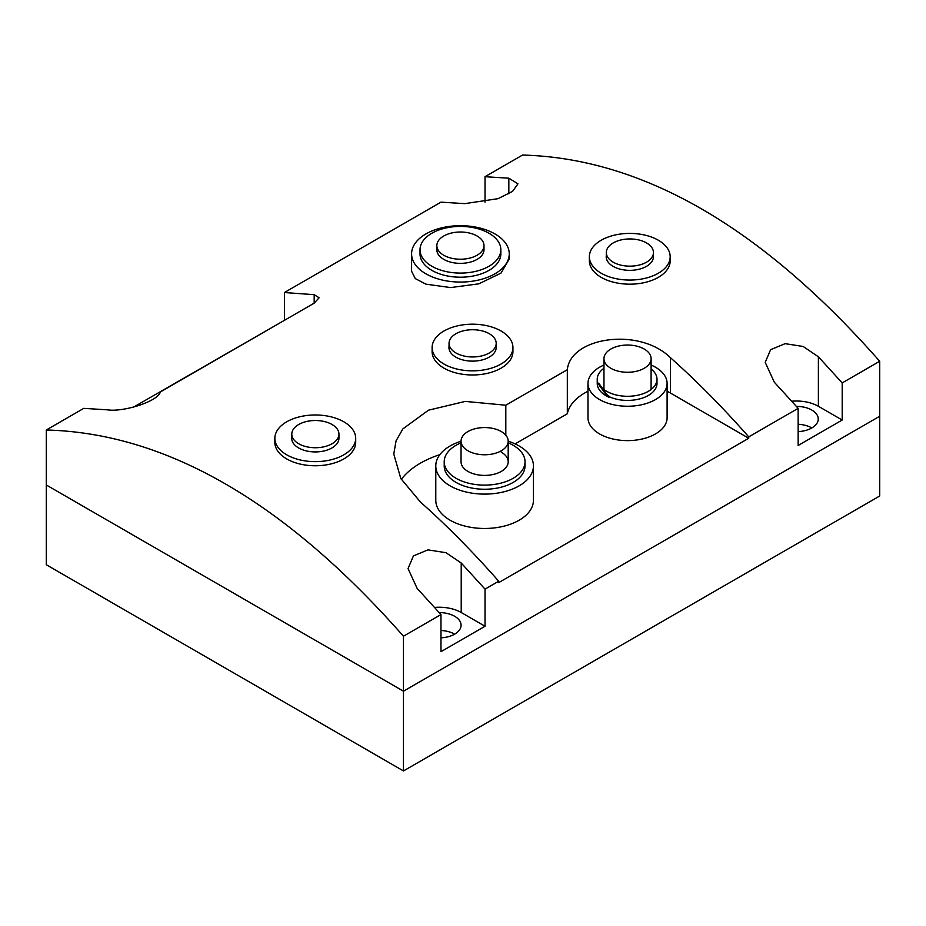 <?xml version="1.0" encoding="UTF-8"?>
<svg xmlns="http://www.w3.org/2000/svg" width="926" height="926" viewBox="0 0 926 926"><rect width="100%" height="100%" fill="white"/><g stroke="black" fill="none" stroke-linecap="round" stroke-linejoin="round"><path stroke-width="1.39" d="M403.47 770.941L403.47 691.201L46.3 484.993L46.3 564.733L403.47 770.941L879.7 496L879.7 361.267C761.334 226.939 642.274 158.207 522.53 155.059L485.027 176.704L508.837 178.197L517.958 183.834L512.564 191.393L498.049 198.673L464.783 203.639L440.973 202.146L284.409 292.535L314.18 294.665L314.18 303.149L319.111 297.778L314.18 294.665M454.666 634.16A21.888 12.64 0 0 0 440.973 630.49A21.888 12.64 0 0 1 454.666 634.16M811.836 427.939A21.888 12.64 0 0 0 798.143 424.282A21.888 12.64 0 0 1 811.836 427.939M403.47 636.22C285.104 501.892 166.043 433.148 46.3 430L46.3 484.993L403.47 691.201L879.7 416.26L403.47 691.201L403.47 636.22L440.973 614.563L440.973 651.684L485.027 626.254L461.217 612.503A31.148 17.988 0 0 0 434.63 607.433M467.954 450.788A23.567 13.612 0 0 0 493.639 453.74A23.567 13.612 0 0 0 508.189 441.17A23.567 13.612 0 0 0 501.29 431.539A23.567 13.612 0 0 0 475.605 428.599A23.567 13.612 0 0 0 461.044 441.17A23.567 13.612 0 0 0 467.954 450.788M610.871 368.282A23.567 13.612 0 0 0 636.556 371.233A23.567 13.612 0 0 0 651.105 358.651A23.567 13.612 0 0 0 644.207 349.033A23.567 13.612 0 0 0 618.522 346.081A23.567 13.612 0 0 0 603.96 358.651A23.567 13.612 0 0 0 610.871 368.282M443.762 255.252A23.567 13.612 0 0 0 469.447 258.192A23.567 13.612 0 0 0 483.997 245.621A23.567 13.612 0 0 0 477.098 236.003A23.567 13.612 0 0 0 451.413 233.051A23.567 13.612 0 0 0 436.852 245.621A23.567 13.612 0 0 0 443.762 255.252M613.197 262.174A23.567 13.612 0 0 0 638.894 265.125A23.567 13.612 0 0 0 653.443 252.555A23.567 13.612 0 0 0 646.533 242.925A23.567 13.612 0 0 0 620.848 239.984A23.567 13.612 0 0 0 606.298 252.555A23.567 13.612 0 0 0 613.197 262.174M298.704 443.751A23.567 13.612 0 0 0 324.389 446.702A23.567 13.612 0 0 0 338.939 434.132A23.567 13.612 0 0 0 332.04 424.502A23.567 13.612 0 0 0 306.344 421.55A23.567 13.612 0 0 0 291.794 434.132A23.567 13.612 0 0 0 298.704 443.751M455.951 352.968A23.567 13.612 0 0 0 481.636 355.92A23.567 13.612 0 0 0 496.197 343.338A23.567 13.612 0 0 0 489.287 333.719A23.567 13.612 0 0 0 463.602 330.767A23.567 13.612 0 0 0 449.052 343.338A23.567 13.612 0 0 0 455.951 352.968M461.044 441.227A48.823 28.185 0 0 0 435.787 465.917A48.823 28.185 0 0 0 450.094 485.849A48.823 28.185 0 0 0 503.304 491.961A48.823 28.185 0 0 0 533.445 465.917A48.823 28.185 0 0 0 519.15 445.985A48.823 28.185 0 0 0 508.189 441.227M435.787 465.917L435.787 500.283A48.823 28.185 0 0 0 450.094 520.215A48.823 28.185 0 0 0 503.304 526.327A48.823 28.185 0 0 0 533.445 500.283L533.445 465.917M603.96 365.052A39.563 22.849 0 0 0 587.975 383.399A39.563 22.849 0 0 0 599.562 399.557A39.563 22.849 0 0 0 642.679 404.512A39.563 22.849 0 0 0 667.102 383.399A39.563 22.849 0 0 0 655.515 367.252A39.563 22.849 0 0 0 651.105 365.052M587.975 383.399L587.975 417.765A39.563 22.849 0 0 0 599.562 433.924A39.563 22.849 0 0 0 642.679 438.878A39.563 22.849 0 0 0 667.102 417.765L667.102 383.399M485.027 626.254L485.027 589.133L498.72 581.227L498.72 582.604L748.74 438.253L670.401 393.029A60.618 34.991 0 0 0 667.102 391.258M498.72 581.227C472.642 551.63 446.529 525.216 420.381 501.985L400.761 478.418L393.77 453.995L396.073 440.857L402.868 428.9L428.46 410.195L465.269 401.409L505.816 405.218L505.816 435.22M439.873 454.631A90.852 52.458 0 0 0 401.305 479.367M505.816 405.218L567.325 369.705L567.325 413.772L515.122 443.901M587.975 391.258A60.618 34.991 0 0 0 567.325 413.772M567.325 369.705C570.416 337.272 638.871 326.809 670.401 357.644L670.401 393.029M670.401 357.644C696.549 380.875 722.662 407.278 748.74 436.875L748.74 438.253M748.74 436.875L798.143 408.354L798.143 445.475L842.197 420.034L842.197 382.924L879.7 361.267M411.595 253.874L411.595 271.295L415.323 278.61L425.902 284.143L450.58 287.581L478.858 283.831L500.978 273.124L509.254 258.956L509.254 253.874A48.823 28.185 0 0 0 494.959 233.942A48.823 28.185 0 0 0 441.748 227.831A48.823 28.185 0 0 0 411.595 253.874A48.823 28.185 0 0 0 425.902 273.807A48.823 28.185 0 0 0 479.112 279.918A48.823 28.185 0 0 0 509.254 253.874M798.143 408.354L774.333 382.23L765.212 362.379L770.606 349.692L785.132 343.662L803.155 346.486L818.387 356.788L842.197 382.924M314.18 303.149L160.395 391.941C157.478 401.965 122.417 412.267 107.613 409.848L83.803 408.354L46.3 430M440.973 614.563L417.163 588.438L408.042 568.587L413.436 555.901L427.962 549.87L445.973 552.695L461.217 563.008L485.027 589.133M603.96 368.282A30.303 17.501 0 0 0 597.235 379.278A30.303 17.501 0 0 0 598.323 383.943L606.102 394.765L609.551 397.485L610.153 397.138L606.704 394.418L599.018 383.549L598.323 383.943M599.018 383.549A29.47 17.015 0 0 0 606.704 391.304A29.47 17.015 0 0 0 638.813 394.997A29.47 17.015 0 0 0 656.997 379.278A29.47 17.015 0 0 0 651.105 369.069M461.044 441.17L461.044 461.785A23.567 13.612 0 0 0 467.954 471.415A23.567 13.612 0 0 0 493.639 474.367A23.567 13.612 0 0 0 508.189 461.785A23.567 13.612 0 0 0 501.29 452.166M461.044 442.836A40.408 23.335 0 0 0 444.214 461.785A40.408 23.335 0 0 0 456.043 478.291A40.408 23.335 0 0 0 500.086 483.337A40.408 23.335 0 0 0 525.03 461.785A40.408 23.335 0 0 0 513.189 445.29A40.408 23.335 0 0 0 508.189 442.836M597.235 379.278L597.235 383.399A30.303 17.501 0 0 0 606.102 395.772A30.303 17.501 0 0 0 609.551 397.485M444.214 461.785L444.214 465.917A40.408 23.335 0 0 0 456.043 482.411A40.408 23.335 0 0 0 500.086 487.47A40.408 23.335 0 0 0 525.03 465.917L525.03 461.785M610.153 397.138A29.47 17.015 0 0 0 640.885 398.574A29.47 17.015 0 0 0 656.997 383.399L656.997 379.278M284.687 320.176L133.61 407.093M284.409 292.535L284.409 320.026M485.027 176.704L485.027 202.192M436.852 245.621L436.852 249.754A23.567 13.612 0 0 0 443.762 259.373A23.567 13.612 0 0 0 469.447 262.324A23.567 13.612 0 0 0 483.997 249.754L483.997 245.621M431.852 266.248A40.408 23.335 0 0 0 475.895 271.306A40.408 23.335 0 0 0 500.839 249.754A40.408 23.335 0 0 0 488.997 233.248A40.408 23.335 0 0 0 444.966 228.19A40.408 23.335 0 0 0 420.022 249.754A40.408 23.335 0 0 0 431.852 266.248M420.022 249.754L420.022 253.874A40.408 23.335 0 0 0 431.852 270.369A40.408 23.335 0 0 0 475.895 275.427A40.408 23.335 0 0 0 500.839 253.874L500.839 249.754M440.973 637.817A21.888 12.64 0 0 0 461.079 625.224A21.888 12.64 0 0 0 454.666 616.288A21.888 12.64 0 0 0 439.225 612.584M798.143 431.609A21.888 12.64 0 0 0 818.248 419.003A21.888 12.64 0 0 0 811.836 410.068A21.888 12.64 0 0 0 796.395 406.375M842.197 420.034L818.387 406.294A31.148 17.988 0 0 0 791.799 401.213M449.052 346.301A23.567 13.612 0 0 0 448.948 347.516A23.567 13.612 0 0 0 455.858 357.147A23.567 13.612 0 0 0 489.241 357.112A23.567 13.612 0 0 0 496.197 347.47L496.197 343.338M443.948 364.022A40.408 23.335 0 0 0 487.99 369.069A40.408 23.335 0 0 0 512.935 347.516A40.408 23.335 0 0 0 501.093 331.022A40.408 23.335 0 0 0 457.062 325.964A40.408 23.335 0 0 0 432.118 347.516A40.408 23.335 0 0 0 443.948 364.022M432.118 347.516L432.118 351.649A40.408 23.335 0 0 0 443.948 368.143A40.408 23.335 0 0 0 487.99 373.201A40.408 23.335 0 0 0 512.935 351.649L512.935 347.516M291.794 437.084A23.567 13.612 0 0 0 291.702 438.311A23.567 13.612 0 0 0 298.6 447.929A23.567 13.612 0 0 0 331.994 447.906A23.567 13.612 0 0 0 338.939 438.253L338.939 434.132M286.701 454.805A40.408 23.335 0 0 0 330.732 459.863A40.408 23.335 0 0 0 355.688 438.311A40.408 23.335 0 0 0 343.847 421.816A40.408 23.335 0 0 0 299.816 416.758A40.408 23.335 0 0 0 274.86 438.311A40.408 23.335 0 0 0 286.701 454.805M274.86 438.311L274.86 442.431A40.408 23.335 0 0 0 286.701 458.926A40.408 23.335 0 0 0 330.732 463.984A40.408 23.335 0 0 0 355.688 442.431L355.688 438.311M606.298 255.507A23.567 13.612 0 0 0 606.206 256.733A23.567 13.612 0 0 0 613.105 266.352A23.567 13.612 0 0 0 646.487 266.329A23.567 13.612 0 0 0 653.443 256.676L653.443 252.555M601.205 273.228A40.408 23.335 0 0 0 645.237 278.286A40.408 23.335 0 0 0 670.181 256.733A40.408 23.335 0 0 0 658.351 240.239A40.408 23.335 0 0 0 614.308 235.181A40.408 23.335 0 0 0 589.364 256.733A40.408 23.335 0 0 0 601.205 273.228M589.364 256.733L589.364 260.854A40.408 23.335 0 0 0 601.205 277.349A40.408 23.335 0 0 0 645.237 282.407A40.408 23.335 0 0 0 670.181 260.854L670.181 256.733M461.217 612.503L461.217 563.008M508.837 193.835L508.837 178.197M818.387 406.294L818.387 356.788M508.189 461.785L508.189 441.17M603.96 389.487L603.96 358.651M651.105 389.487L651.105 358.651M606.298 257.949L606.298 252.555M291.794 439.526L291.794 434.132M449.052 348.743L449.052 343.338"/></g></svg>
